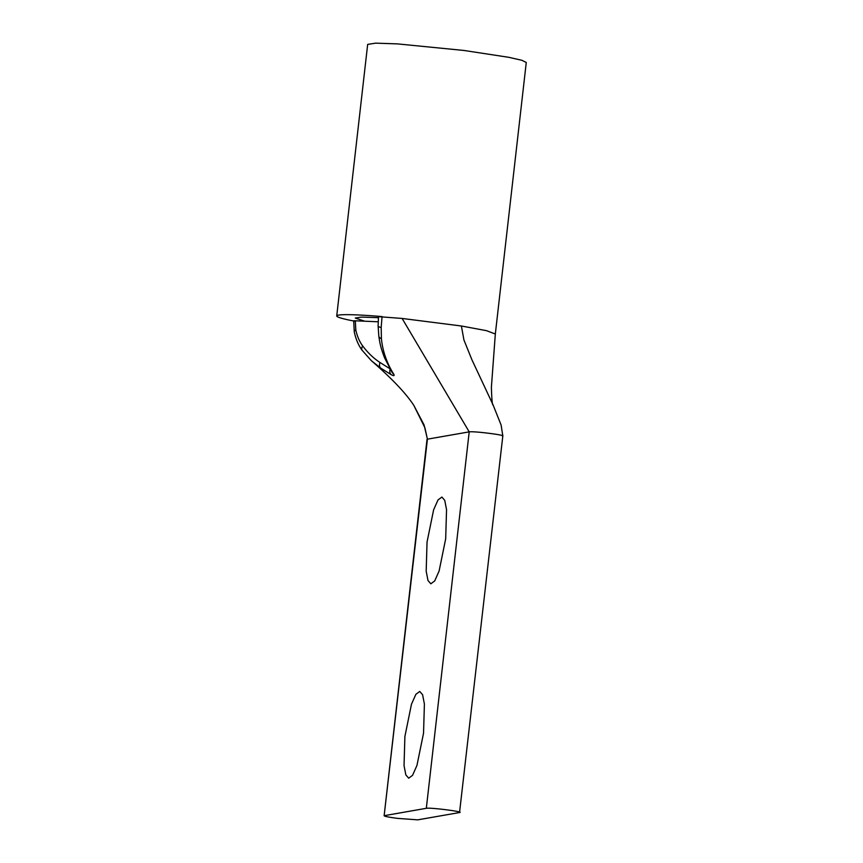 <?xml version="1.0" encoding="UTF-8"?>
<svg xmlns="http://www.w3.org/2000/svg" width="863" height="863" viewBox="0 0 863 863"><rect width="100%" height="100%" fill="white"/><g stroke="black" fill="none" stroke-linecap="round" stroke-linejoin="round"><path stroke-width="1.29" d="M463.981 50.464L397.498 43.894L375.642 43.15L367.67 44.401L336.732 315.934A79.817 4.995 6.5 0 1 377.228 316.182L382.05 316.581L381.187 327.476L381.414 338.566C382.827 353.474 388.404 365.696 393.668 374.057C394.747 375.955 393.841 376.117 390.961 374.531L380.605 368.048L371.317 360.658C391.748 378.372 405.901 393.269 413.798 405.34L424.067 424.92L427.422 439.17L469.213 431.867L402.115 318.447L461.392 325.998L486.462 330.658L495.33 334.003L526.268 62.47L521.899 60.302L508.943 57.336L463.981 50.464M353.69 321.004L351.813 320.637A79.817 4.995 6.5 0 1 336.732 315.934M459.537 812.536L417.746 819.85L397.487 818.372C387.616 817.045 383.301 816.128 384.531 815.621L426.322 808.307C430.001 807.347 465.276 811.846 459.537 812.536L502.827 435.912L501.101 425.006L493.053 404.876L471.921 359.774L463.927 339.968L461.392 325.998M427.045 542.061L433.614 509.839L438.026 499.925L441.888 497.056L444.736 500.324L446.549 509.666L445.686 538.803L439.105 571.026L434.704 580.928L430.842 583.798L427.994 580.529L426.182 571.187L427.045 542.061M404.898 736.452L411.468 704.23L415.88 694.316L419.742 691.446L422.59 694.715L424.402 704.057L423.539 733.194L416.958 765.416L412.557 775.33L408.695 778.189L405.847 774.92L404.035 765.589L404.898 736.452M355.146 321.284C353.204 320.885 353.258 320.723 355.319 320.788L355.804 329.925A6.224 2.244 -10.6 0 0 354.262 331.845L353.711 320.863M378.145 321.791L355.319 320.788M364.671 321.198L355.265 318.048L361.532 317.088L378.393 317.681M378.803 316.678L402.115 318.447M390.961 374.531A6.224 4.498 -60.3 0 1 390.152 369.148M393.668 374.057A6.224 5.48 148.3 0 1 392.147 372.514L392.158 372.514M427.023 439.353L384.132 815.794L427.422 439.17L424.898 427.768L413.798 405.34M426.322 808.307L469.213 431.867C473.765 431.004 507.401 435.286 502.428 436.095M354.262 331.845C355.836 339.191 358.479 345.351 362.158 350.313L362.158 350.313A6.224 3.84 -35 0 1 362.697 345.966C359.461 341.597 357.163 336.257 355.804 329.925M380.605 368.048A6.224 4.423 -55.1 0 1 380.011 362.503C373.582 358.296 367.811 352.784 362.697 345.966M390.227 368.922L380.011 362.503M381.414 338.566A6.224 3.484 172.7 0 1 378.825 336.182L378.113 325.858L378.512 316.527M381.187 327.476A6.224 1.92 179.3 0 1 378.113 325.858M362.158 350.313L371.317 360.658M392.147 372.514L384.618 357.929C380.41 347.012 379.893 343.15 378.825 336.182M495.33 334.003L491.392 387.293C491.759 399.688 492.309 405.545 493.053 404.876"/></g></svg>
